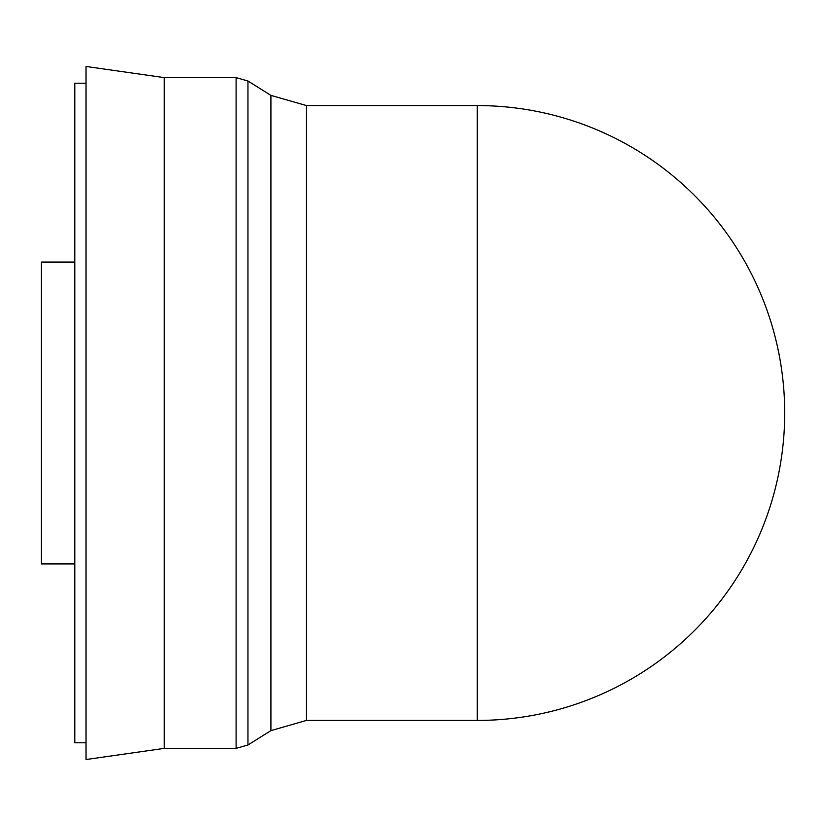 <?xml version="1.0" encoding="UTF-8"?>
<svg xmlns="http://www.w3.org/2000/svg" width="826" height="826" viewBox="0 0 826 826"><rect width="100%" height="100%" fill="white"/><g stroke="black" fill="none" stroke-linecap="round" stroke-linejoin="round"><path stroke-width="1.24" d="M74.836 262.079L41.3 262.079L41.3 563.921L74.836 563.921M784.7 413A307.427 307.427 0 0 0 477.273 105.573L477.273 720.427A307.427 307.427 0 0 0 784.7 413M306.477 720.427L270.918 730.618L270.918 95.382L306.477 105.573L306.477 720.427L477.273 720.427M270.918 95.382L247.955 81.02L247.955 744.98L236.102 748.377L236.102 77.623L164.26 77.623L164.26 748.377L236.102 748.377M164.26 77.623L86.007 66.452L86.007 759.548L164.26 748.377M86.007 83.219L74.836 83.219L74.836 742.78L86.007 742.78M270.918 730.618L247.955 744.98M247.955 81.02L236.102 77.623M306.477 105.573L477.273 105.573"/></g></svg>
